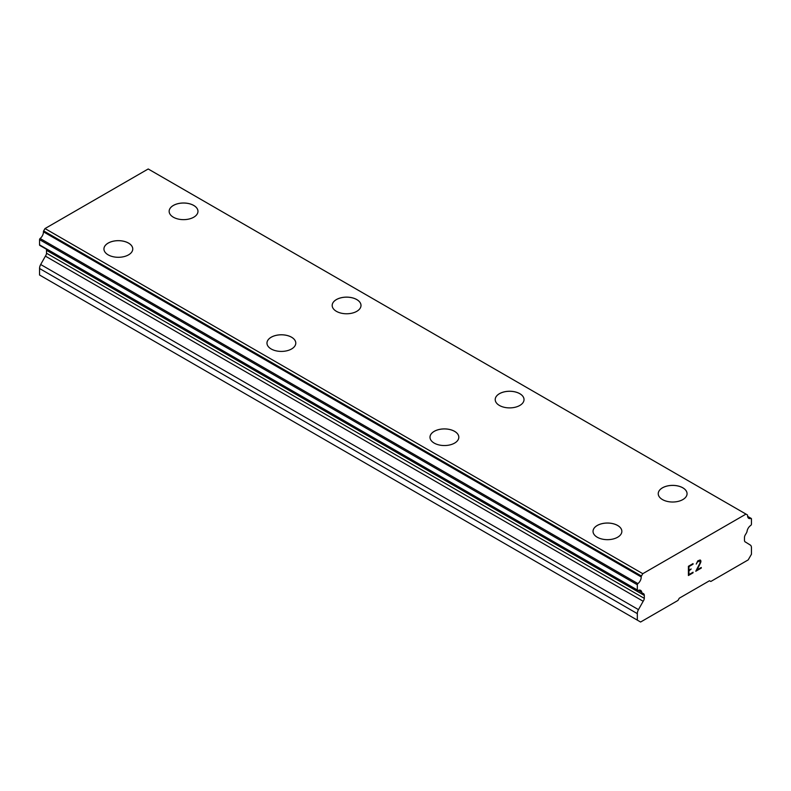 <?xml version="1.0" encoding="UTF-8"?>
<svg xmlns="http://www.w3.org/2000/svg" width="791" height="791" viewBox="0 0 791 791"><rect width="100%" height="100%" fill="white"/><g stroke="black" fill="none" stroke-linecap="round" stroke-linejoin="round"><path stroke-width="1.19" d="M169.145 211.326A14.406 8.315 180 0 1 178.044 203.633A14.406 8.315 180 0 1 193.746 205.442A14.406 8.315 180 0 1 197.968 211.335A14.406 8.315 180 0 1 189.079 219.008A14.406 8.315 180 0 1 173.367 217.209A14.406 8.315 180 0 1 169.145 211.326A14.406 8.315 180 0 1 178.054 203.663A14.406 8.315 180 0 1 193.746 205.472A14.406 8.315 180 0 1 197.968 211.326M332.18 305.464A14.406 8.315 180 0 1 341.089 297.792A14.406 8.315 180 0 1 356.781 299.591A14.406 8.315 180 0 1 361.003 305.464M356.781 299.562A14.406 8.315 180 0 1 361.003 305.445A14.406 8.315 180 0 1 352.104 313.137A14.406 8.315 180 0 1 336.402 311.328A14.406 8.315 180 0 1 332.18 305.445A14.406 8.315 180 0 1 341.079 297.762A14.406 8.315 180 0 1 356.781 299.562M495.215 399.584A14.406 8.315 180 0 1 504.124 391.911A14.406 8.315 180 0 1 519.816 393.72A14.406 8.315 180 0 1 524.028 399.584M519.816 393.691A14.406 8.315 180 0 1 524.028 399.574A14.406 8.315 180 0 1 515.139 407.256A14.406 8.315 180 0 1 499.428 405.457A14.406 8.315 180 0 1 495.215 399.574A14.406 8.315 180 0 1 504.104 391.881A14.406 8.315 180 0 1 519.816 393.691M658.241 493.713A14.406 8.315 180 0 1 667.149 486.04A14.406 8.315 180 0 1 682.841 487.849A14.406 8.315 180 0 1 687.063 493.713M682.841 487.81A14.406 8.315 180 0 1 687.063 493.693A14.406 8.315 180 0 1 678.164 501.385A14.406 8.315 180 0 1 662.462 499.576A14.406 8.315 180 0 1 658.241 493.693A14.406 8.315 180 0 1 667.139 486.01A14.406 8.315 180 0 1 682.841 487.81M128.537 243.124A14.406 8.315 180 0 1 132.759 248.987A14.406 8.315 180 0 1 123.861 256.66A14.406 8.315 180 0 1 108.159 254.85A14.406 8.315 180 0 1 103.937 248.967A14.406 8.315 180 0 1 112.846 241.314A14.406 8.315 180 0 1 128.537 243.124M103.937 248.967A14.406 8.315 180 0 1 112.836 241.285A14.406 8.315 180 0 1 128.537 243.084A14.406 8.315 180 0 1 132.759 248.967M291.572 337.243A14.406 8.315 180 0 1 295.785 343.116A14.406 8.315 180 0 1 286.896 350.779A14.406 8.315 180 0 1 271.184 348.979A14.406 8.315 180 0 1 266.972 343.096A14.406 8.315 180 0 1 275.881 335.443A14.406 8.315 180 0 1 291.572 337.243M266.972 343.096A14.406 8.315 180 0 1 275.861 335.414A14.406 8.315 180 0 1 291.572 337.213A14.406 8.315 180 0 1 295.785 343.096M454.598 431.372A14.406 8.315 180 0 1 458.82 437.235A14.406 8.315 180 0 1 449.921 444.908A14.406 8.315 180 0 1 434.219 443.108A14.406 8.315 180 0 1 429.997 437.225A14.406 8.315 180 0 1 438.906 429.562A14.406 8.315 180 0 1 454.598 431.372M429.997 437.225A14.406 8.315 180 0 1 438.896 429.533A14.406 8.315 180 0 1 454.598 431.342A14.406 8.315 180 0 1 458.82 437.225M593.032 531.344A14.406 8.315 180 0 1 601.921 523.662A14.406 8.315 180 0 1 617.633 525.461A14.406 8.315 180 0 1 621.855 531.364A14.406 8.315 180 0 1 612.956 539.037A14.406 8.315 180 0 1 597.254 537.227A14.406 8.315 180 0 1 593.032 531.344A14.406 8.315 180 0 1 601.941 523.691A14.406 8.315 180 0 1 617.633 525.491A14.406 8.315 180 0 1 621.855 531.344M688.941 570.281L691.176 568.986L688.941 570.894L688.941 574.582L693.045 572.219L693.045 572.832L688.407 575.512L688.407 566.287L693.045 563.607L693.045 564.22L688.941 566.593L688.941 570.281L688.931 566.583L693.035 563.617M688.941 570.894L691.166 568.996M688.941 574.582L688.931 570.884M693.045 572.832L693.035 572.219M688.407 575.492L693.035 572.822M696.238 564.082L697.791 560.868L700.104 559.979L700.885 560.878L700.49 560.186M700.885 560.878L700.885 561.788L700.866 560.868M700.885 561.788L700.5 562.895L700.866 561.778M700.5 562.895L699.353 565.268L700.49 562.885M699.373 565.278L696.891 569.995L699.353 565.268M696.891 569.995L701.251 567.473L701.251 568.096L701.241 567.483M696.782 563.281L697.118 562.263L696.782 563.281M697.138 562.272L699.976 560.611L697.138 562.272M699.986 560.621L699.976 563.083L695.764 571.26L701.241 568.086M701.251 568.096L695.764 571.26M643.172 601.259A3.846 2.215 -60 0 0 644.309 598.362L644.309 595.425A3.846 2.215 -60 0 0 643.518 593.665L642.559 593.191A5.013 2.897 -60 0 1 642.46 593.141A5.013 2.897 -60 0 1 641.758 592.4A5.606 3.243 -60 0 0 640.621 590.363A5.606 3.243 -60 0 0 638.021 590.531A1.157 0.662 -60 0 1 637.328 589.997L637.328 584.747A1.157 0.662 -60 0 1 637.902 583.61A5.606 3.243 -60 0 0 641.204 576.936A1.157 0.662 -60 0 1 641.442 576.016L642.786 573.693L745.992 514.101L747.337 514.882A1.157 0.662 -60 0 1 747.574 515.524A5.606 3.243 -60 0 0 748.731 518.342A5.606 3.243 -60 0 0 750.877 518.382A1.157 0.662 -60 0 1 751.45 518.856L751.45 524.107A1.157 0.662 -60 0 1 750.758 525.442A5.606 3.243 -60 0 0 747.02 531.621A5.013 2.897 -60 0 1 746.22 533.342L745.26 534.924A3.846 2.215 -60 0 0 744.469 537.603L744.469 540.54A3.846 2.215 -60 0 0 745.241 541.973A3.846 2.215 -60 0 0 745.606 542.122L750.313 545.058A5.764 3.332 -60 0 1 751.45 547.758L751.45 554.254L748.187 559.899L710.822 581.474L709.478 580.762L679.301 598.184L677.956 600.448L640.591 622.023L637.328 620.134L637.328 613.638A5.764 3.332 -60 0 1 638.466 609.634L643.172 601.259L45.394 256.136L40.687 264.51A5.764 3.332 120 0 0 39.55 268.515L39.55 275.011L637.328 620.134M46.303 249.155A3.846 2.215 -60 0 1 46.531 250.302L46.531 253.239A3.846 2.215 -60 0 1 45.394 256.136M745.992 514.101L148.214 168.977L45.008 228.559L43.663 230.893A1.157 0.662 120 0 0 43.426 231.812A5.606 3.243 -60 0 1 40.123 238.487A1.157 0.662 120 0 0 39.55 239.624L39.55 244.874A1.157 0.662 120 0 0 39.787 245.398L637.566 590.521M149.568 169.758A1.157 0.662 120 0 0 149.558 169.758L747.337 514.882M745.606 542.122L744.944 541.736M750.877 518.382L747.624 516.503M642.786 573.693L45.008 228.559M641.204 576.936L43.426 231.812M637.902 583.61L40.123 238.487M637.328 584.747L39.55 239.624M641.758 592.4L638.297 590.393M644.309 598.362L46.531 253.239M637.328 613.638L39.55 268.515M641.442 576.016L43.663 230.893M637.328 589.997L39.55 244.874M644.309 595.425L46.531 250.302M638.466 609.634L40.687 264.51M751.213 518.421L747.604 516.335"/></g></svg>

